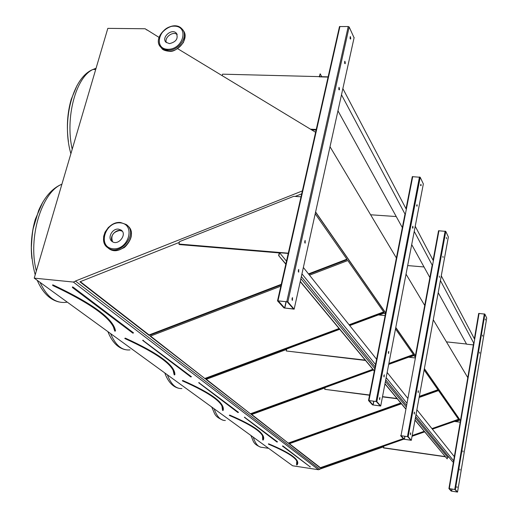 <?xml version="1.0" encoding="UTF-8"?>
<svg xmlns="http://www.w3.org/2000/svg" width="518" height="518" viewBox="0 0 518 518"><rect width="100%" height="100%" fill="white"/><g stroke="black" fill="none" stroke-linecap="round" stroke-linejoin="round"><path stroke-width="0.78" d="M34.227 278.134L292.631 465.773L318.505 469.735L73.349 282.051L34.227 278.134L107.822 28.367L145.169 28.755L146.982 30.089M277.519 300.848L283.987 307.938L294.146 309.155L287.853 301.877L277.519 300.848M368.525 400.537L372.494 404.882L380.711 406.034L376.845 401.605L368.525 400.537M400.595 435.664L403.826 439.206L411.318 440.306L408.171 436.713L400.595 435.664M330.018 146.743L396.393 257.983L404.992 214.031L368.531 400.453L396.393 257.99M315.611 211.985L385.657 312.866M406.034 274.145L424.708 305.439M395.797 327.46L415.404 355.691L432.187 265.093L415.404 355.698M433.268 319.794L467.78 377.628L473.672 342.987L448.918 488.597L451.178 491.07L457.543 492.081L455.341 489.581L448.918 488.565L467.78 377.635M424.378 368.622L460.47 420.597M114.769 330.892L115.21 331.041C113.254 319.146 92.547 303.898 53.076 285.288L52.778 285.476M52.719 285.288L52.823 285.535C92.217 304.098 112.879 319.302 114.808 331.138L115.08 331.19M80.322 281.656L149.1 334.952L149.21 335.457L281.112 284.945M308.825 274.326L347.19 259.635L315.209 213.792M149.1 334.952L281.255 284.33M308.488 273.899L346.879 259.194M179.325 242.385L79.914 281.818L149.21 335.457M301.599 194.269L301.385 193.965L295.169 196.426M173.983 372.487L174.087 374.469L174.637 374.799C174.844 365.617 158.346 353.47 125.149 338.358L124.864 338.494M124.825 338.358L124.916 338.571C158.055 353.658 174.508 365.76 174.275 374.877L174.508 374.941M150.524 336.059L205.225 378.826L339.387 328.904M349.404 325.174L383.935 312.322L347.818 260.535L309.518 275.194M205.122 378.367L339.063 328.509M349.087 324.78L383.65 311.914M280.834 286.176L150.162 336.195L205.225 378.826M222.604 407.647L222.507 410.114L223.012 410.418C224.637 403.192 211.189 393.291 182.653 380.704L182.388 380.795M182.368 380.698L182.44 380.892C210.923 393.46 224.333 403.315 222.669 410.47L222.882 410.547M206.319 379.299L250.809 414.109L373.141 369.651M388.785 363.966L413.649 354.927L395.512 328.924M250.699 413.688L372.843 369.289M388.882 363.455L413.383 354.552M286.596 349.436L205.996 379.416L250.809 414.109M385.366 314.374L384.434 313.04L379.195 314.989M262.859 439.931L263.144 439.97C265.728 434.194 254.552 425.964 229.61 415.281L229.357 415.326M251.735 414.491L288.623 443.382L401.036 403.321M419.237 396.84L438.17 390.093L424.132 369.962M288.513 442.994L400.757 402.985M419.321 396.367L437.93 389.737M325.058 387.852L251.437 414.601L288.623 443.382M415.145 357.07L414.057 355.516L409.214 357.278M302.357 190.922L75.434 281.034L319.839 469.269L318.505 469.735M75.473 281.209L73.349 282.051M75.434 281.034L319.839 469.269M401.424 403.794L289.148 443.79L320.493 468.058L403.58 438.94M412.114 435.949L424.475 431.617M432.193 428.917L458.76 419.606L438.513 390.578L419.12 397.487M459.984 420.046L455.594 421.587M383.592 446.807L319.807 469.153M315.566 212.173L385.632 313.021M395.765 327.616L415.371 355.834M424.352 368.758L460.45 420.72M146.659 29.662L159.045 37.4M177.622 48.66L315.604 132.284M289.42 443.693L320.389 467.689L403.302 438.629M412.192 435.515L424.21 431.306M431.941 428.593L458.527 419.276M320.389 467.689L320.493 468.058M297.209 462.062L296.555 464.627L296.982 464.886C300.213 460.217 290.779 453.269 268.674 444.043L268.441 444.043M268.441 444.036L268.492 444.198C290.559 453.418 299.954 460.321 296.678 464.892L296.866 465.002M449.384 488.655L451.573 491.135L457.148 491.996L454.94 489.516L449.384 488.655M486.706 318.065L484.874 314.102L478.69 313.442L474.378 338.817L478.69 313.442M482.588 336.169L482.53 335.14L482.588 336.169M459.926 469.075L459.978 470.072L459.926 469.075M479.726 353.25L479.662 352.221L479.726 353.25M462.982 450.887L463.034 451.89L462.982 450.887M485.308 319.982L485.249 318.946L485.308 319.982M456.973 486.642L457.025 487.626L456.973 486.642M446.445 341.867L466.504 344.017M445.305 456.766L383.605 447.94L383.709 446.218L403.8 439.173M412.056 436.285L424.676 431.863M432.388 429.157L454.435 421.432L460.204 422.196M445.15 456.578L383.417 447.753M449.028 457.297L447.513 457.083L449.028 457.297M401.139 435.722L404.293 439.27L410.858 440.183L407.698 436.648L401.139 435.722M448.355 236.972L445.778 231.384L438.539 230.756L433.087 260.25M443.052 257.53L442.922 256.255L443.052 257.53M414.186 412.82L414.303 414.05L414.491 412.114L414.186 412.82M439.426 277.383L439.303 276.107L439.426 277.383M418.097 391.427L418.214 392.663L418.389 390.74L418.097 391.427M446.484 238.753L446.354 237.464L446.484 238.753M410.405 433.521L410.515 434.738L410.722 432.789L410.405 433.521M414.193 412.807L414.135 413.293M418.097 391.453L418.045 391.893M410.418 433.469L410.353 433.987M369.12 400.589L373.005 404.953L380.206 405.898L376.321 401.541L369.12 400.589M423.348 183.929L380.724 405.95L423.348 183.929L420.202 177.26L412.289 176.67L406.021 208.76L412.289 176.67M417.178 206.073L416.99 204.623L417.178 206.073M383.909 375.582L384.078 376.962L384.252 374.825L383.909 375.582M413.021 227.661L412.833 226.224L412.762 228.27L413.021 227.661M388.429 352.123L388.604 353.516L388.759 351.398L388.429 352.123M421.108 185.664L420.92 184.207L421.108 185.664M379.532 398.297L379.694 399.669L379.888 397.52L379.532 398.297M416.744 205.199L416.679 206.047M383.974 375.323L383.844 376.405M412.587 226.787L412.516 227.667M388.481 351.903L388.364 352.959M420.674 184.803L420.622 185.612M379.603 398.005L379.467 399.113M278.244 300.874L284.628 308.003L293.544 308.942L287.205 301.813L278.244 300.874M354.079 37.788L349.164 26.968L348.225 26.528L339.491 26.567L277.557 300.66L339.491 26.567M345.318 63.151L344.891 61.195L345.059 63.733L345.318 63.151M298.316 270.305L298.731 272.157L298.744 269.47L298.316 270.305M339.523 89.277L339.089 87.335L339.245 89.892L339.523 89.277M304.765 241.284L305.18 243.149L305.16 240.488L304.765 241.284M350.777 38.526L350.349 36.558L350.531 39.09L350.777 38.526M292.055 298.504L292.456 300.349L292.508 297.636L292.055 298.504M344.69 61.538L344.645 63.377M298.51 269.748L298.323 271.82M338.895 87.665L338.83 89.536M304.934 240.773L304.772 242.812M350.155 36.914L350.116 38.72M292.262 297.908L292.055 300.006M407.679 265.579L424.022 266.958M369.554 395.234L324.754 389.322L325.123 387.522L373.413 369.975M388.701 364.419L408.566 357.2L414.983 357.932M397.028 398.484L382.511 396.646M369.599 395.007L324.754 389.322M397.248 398.75L382.472 396.872M370.61 214.776L396.238 216.55M365.52 360.45L286.26 350.977L286.694 349.015L339.711 329.286M349.715 325.569L378.367 314.905L385.127 315.591M365.255 360.127L286.26 350.977M316.245 129.442L310.509 129.196M316.109 130.05L311.596 129.856M222.183 75.66L222.565 74.171L328.127 76.852L319.528 76.632L320.169 73.809L321.743 76.69M279.247 252.92L179.416 244.561L178.898 244.043L179.513 241.634L293.693 196.335L301.023 196.808M285.8 264.206L278.645 255.568L279.357 252.441L288.286 253.192L178.898 244.043M453.438 461.965L452.764 461.868L415.663 416.472M301.949 273.854L375.55 364.555M386.163 377.635L407.006 403.315M416.032 414.439L453.956 461.182M301.34 276.612L375.103 366.854M385.735 379.862L406.267 404.985M303.354 267.469L376.592 359.239M387.153 372.474L407.899 398.478M416.886 409.738L454.655 457.064M300.233 281.63L374.287 371.03M384.958 383.916L405.568 408.793M414.989 420.169L447.202 458.89L447.513 457.077L415.384 417.987M278.645 255.568L285.845 263.986M300.278 281.416L374.32 370.856M384.991 383.741L405.594 408.631M415.015 420.014L447.202 458.89M278.898 255.588L279.552 252.713L286.486 261.15M300.887 278.671L374.767 368.57M385.418 381.526L405.982 406.546M279.552 252.713L288.228 253.438M320.169 73.809L319.23 76.852L328.075 77.078M337.956 110.813L402.331 227.603M411.706 244.606L429.869 277.564M438.209 292.689L466.595 344.179L473.342 344.904M341.491 94.794L405.296 214.607M414.238 231.397L432.485 265.656M440.417 280.549L473.951 343.512M342.864 88.584L406.326 209.337M415.222 226.269L433.385 260.813M441.278 275.835L474.663 339.348M166.395 42.605C164.018 37.49 173.064 30.763 177.188 34.576C173.064 30.763 164.018 37.49 166.395 42.605M169.49 43.635L166.045 42.295C160.93 37.646 171.698 27.998 176.269 33.126C178.548 38.423 176.288 41.926 169.49 43.635M119.943 230.478L122.287 231.209C116.88 227.551 108.391 236.765 112.561 241.764C110.561 235.612 113.021 231.85 119.943 230.478M118.467 229.124L121.147 230.07C127.577 234.194 118.272 246.16 112.205 241.543C106.973 238.358 112.076 228.27 118.467 229.124M72.824 287.348L72.462 287.535L73.109 287.134L133.579 332.912L72.824 287.348M73.109 287.134L72.429 286.907L72.462 287.535L132.925 333.197M115.287 330.931L115.495 330.879C113.546 318.959 92.813 303.678 53.289 285.036L52.862 285.541M53.289 285.036L52.596 284.887L52.732 285.217M114.763 330.937L114.556 329.927M114.536 329.849L114.756 330.801M114.595 330.672L113.461 327.059M31.902 258.566C30.458 245.182 31.598 232.083 35.321 219.269L42.716 202.266M61.888 184.259C41.77 191.802 27.661 238.099 36.338 270.979M40.067 282.368C47.138 297.494 56.209 304.079 67.275 302.13M68.402 141.485C66.421 126.793 67.359 112.73 71.225 99.301L77.001 85.587M96.083 68.214L93.033 69.451C75.906 76.968 64.977 117.657 72.203 149.249M143.104 340.507L191.453 376.735L143.104 340.507M143.356 340.32L142.67 340.281M190.864 376.981L142.696 340.41M174.715 374.689L174.89 374.65C175.103 365.455 158.586 353.282 125.343 338.137L124.955 338.578M125.343 338.137L124.838 338.293M174.242 374.708L174.003 372.559M174.087 374.469L173.154 370.376M110.593 333.579C115.514 345.299 121.989 350.738 130.018 349.896M199.106 382.867L238.507 412.354L199.106 382.867M199.333 382.698L198.705 382.653M237.963 412.574L198.744 382.783M223.09 410.308L223.232 410.282C224.87 403.043 211.409 393.117 182.835 380.51L182.478 380.898M182.835 380.51L182.375 380.646M222.649 410.334L222.617 407.711M222.507 410.114L221.944 406.021M167.392 374.831C171.005 384.304 175.842 388.876 181.909 388.552M244.781 417.417L277.506 441.88L244.781 417.417M244.988 417.262L244.405 417.21M277.007 442.081L244.438 417.346M263.222 439.86L263.345 439.84C265.941 434.058 254.752 425.809 229.778 415.106L229.448 415.455M229.778 415.106L229.357 415.222M229.351 415.274L229.416 415.449C254.312 426.126 265.449 434.311 262.827 440.002L263.027 440.093M263.053 437.088L262.684 439.691L263.066 437.147M262.684 439.691L262.529 435.806M214.122 408.76C216.874 416.666 220.623 420.577 225.362 420.506M268.525 444.204L268.829 443.887L268.389 443.874M268.829 443.887C290.967 453.127 300.408 460.088 297.164 464.769L297.054 464.782M296.555 464.627L296.775 461.039M282.932 445.992L310.178 466.886L282.414 445.979M309.9 466.938L310.36 466.757M253.244 437.166C255.4 443.92 258.385 447.319 262.192 447.377L268.622 448.335M282.427 446.069L310.178 466.886M296.678 464.814L297.222 462.114M449.307 488.571L479.072 313.384M457.543 492.048L486.719 318M455.341 489.581L484.874 314.102M454.765 489.406L484.33 313.895M451.573 491.135L451.929 489.044M451.67 491.161L452.026 489.057M401.029 435.599L438.96 230.672M411.324 440.248L448.368 236.868M408.171 436.713L445.778 231.384M407.472 436.493L445.124 231.119M404.293 439.27L404.849 436.234M404.409 439.309L404.972 436.253M368.984 400.44L412.729 176.573M376.845 401.605L420.202 177.26M376.055 401.346L419.47 176.955M373.005 404.953L373.737 401.178M373.135 404.992L373.873 401.197M278.024 300.634L339.931 26.45M294.192 308.981L354.144 37.503M287.853 301.877L349.164 26.968M286.817 301.508L348.225 26.528M284.628 308.003L286.046 301.651M284.796 308.068L286.221 301.67M167.936 49.281C183.139 49.631 189.471 26.133 174.294 26.165C159.311 25.874 152.804 49.08 167.936 49.281M168.046 50.175L164.167 49.45L161.092 47.481C150.57 38.015 172.598 18.279 181.909 28.827C189.174 35.438 179.183 50.9 168.046 50.175M160.651 47.002L163.966 50.039L168.81 51.211C179.584 51.91 189.569 37.277 183.087 30.374M120.189 222.863C104.63 221.484 97.332 247.468 113.06 248.776C128.852 250.252 135.962 223.893 120.189 222.863M120.649 222.526L126.198 224.501C139.154 232.899 120.351 257.142 108.003 247.863C97.254 241.394 107.614 220.823 120.649 222.526M107.504 247.494L108.909 248.646C120.882 257.705 139.607 234.66 127.596 225.731M61.914 184.168C52.376 188.151 44.645 196.846 38.708 210.263L33.236 228.399C32.505 231.565 31.876 237.943 31.352 247.539C31.611 257.239 32.899 266.323 35.218 274.786M37.231 280.309C42.58 292.657 49.922 299.896 59.266 302.026M95.701 69.516L93.033 69.451C72.093 77.499 61.48 122.436 70.895 153.691M107.886 331.617C111.946 341.906 117.728 347.915 125.22 349.656M164.808 372.954C167.974 381.721 172.662 386.842 178.872 388.312M211.648 406.967C214.989 413.351 213.669 416.394 223.349 420.312M250.874 435.45C253.665 441.032 252.408 443.745 260.8 447.222M457.549 492.055L486.713 318.058M433.08 260.237L438.539 230.756M411.331 440.255L448.361 236.966M185.068 36.765L183.424 42.476C177.933 49.139 173.148 52.072 169.056 51.282C165.112 50.796 162.717 49.877 161.869 48.517L161.092 47.481C150.744 37.542 172.222 18.298 181.909 28.827M177.001 34.156L176.269 33.126M131.332 233.76C132.168 239.756 124.702 247.85 123.724 247.805L119.224 249.929C115.404 250.997 111.966 250.576 108.909 248.646L105.698 245.655L104.189 242.858L103.516 239.666L103.691 236.279L105.024 232.174L108.398 227.421L112.859 224.152L117.897 222.572L120.435 222.487L126.198 224.501M122.041 230.899L121.147 230.07"/></g></svg>
